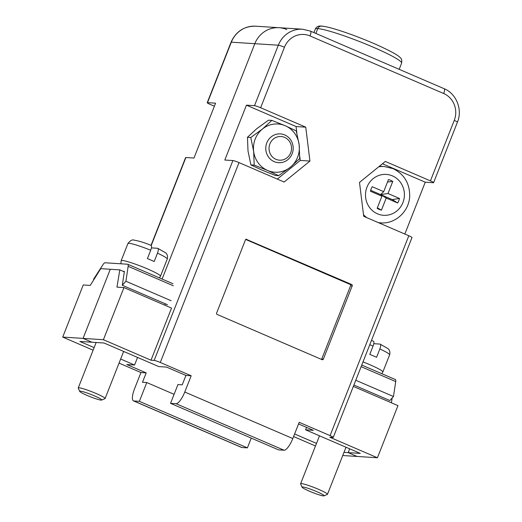 <?xml version="1.0" encoding="UTF-8"?>
<svg xmlns="http://www.w3.org/2000/svg" width="522" height="522" viewBox="0 0 522 522"><rect width="100%" height="100%" fill="white"/><g stroke="black" fill="none" stroke-linecap="round" stroke-linejoin="round"><path stroke-width="0.78" d="M137.547 357.433L134.559 365.022L120.654 359.032M119.049 363.11L140.947 372.538L146.193 372.878L126.8 364.526L134.559 365.022M94.13 347.606L79.84 341.453L91.957 342.23L83.057 338.4L91.957 342.23L104.067 343.013L158.786 366.581L166.544 367.083L185.93 375.435L182.23 384.831L177.943 384.551L170.544 403.336L278.559 449.873L284.059 450.225L176.038 403.689A12.887 3.83 -66.7 0 0 184.775 392.022L191.176 375.775L185.93 375.435M62.712 337.088L83.246 284.96L90.241 285.41L100.753 268.654L110.292 269.267L83.057 338.4L62.712 337.088L93.118 350.184M343.998 452.346L348.187 452.613L357.087 456.45L342.745 455.523M294.604 433.971L316.502 443.4M315.484 445.984L293.586 436.549M146.193 372.878L142.493 382.267L146.78 382.548L139.381 401.333L133.88 400.974A12.887 3.83 -66.7 0 1 133.482 400.883A12.887 3.83 -66.7 0 1 134.545 388.786L140.947 372.538M151.021 245.379L185.61 157.585A5.155 0.522 21.5 0 1 185.884 157.527L193.962 158.049L215.573 103.173L207.502 102.651A5.155 0.522 -158.5 0 0 207.221 102.71A5.155 0.522 -158.5 0 0 210.405 104.498L214.379 106.207M322.805 26.394A4.059 3.856 93.7 0 0 317.767 28.619L315.869 33.441L317.767 28.619A4.059 3.856 -86.3 0 1 321.591 26.1C324.828 26.348 329.702 27.47 336.201 29.454C348.833 33.369 362.216 38.413 376.342 44.585C390.319 50.934 398.214 55.234 400.028 57.479C401.535 58.399 402.064 60.291 401.607 63.142A46.393 4.672 -158.5 0 0 366.666 44.416A46.393 4.672 -158.5 0 0 317.767 28.619A46.393 4.672 -158.5 0 0 315.281 29.141L313.918 32.599M286.819 29.565A25.774 24.469 93.7 0 0 279.081 27.705A25.774 24.469 93.7 0 0 254.821 43.691L162.107 279.055L254.821 43.691A25.774 24.469 -86.3 0 1 279.081 27.705L255.578 26.191A25.774 24.469 93.7 0 0 231.324 42.178L207.502 102.651M404.837 234.039L425.254 182.198L433.332 182.72A5.155 0.522 -158.5 0 0 433.606 182.661A5.155 0.522 -158.5 0 0 430.428 180.88L385.314 161.442L359.501 182.413L363.697 216.317L408.811 235.748A5.155 0.522 21.5 0 1 411.995 237.536L333.264 437.397A5.155 0.522 -158.5 0 1 332.99 437.456L329.832 437.253L377.432 457.761L357.087 456.45L348.187 452.613L349.681 448.822L348.187 452.613L360.297 453.396L305.585 429.821L306.544 427.394M174.094 394.312L146.78 382.548M251.245 438.108L247.402 447.863L139.381 401.333M247.402 447.863L241.901 447.511A12.887 3.83 113.3 0 1 241.503 447.419L133.482 400.883M298.551 423.949L313.344 430.324L305.585 429.821M333.264 437.397A5.155 0.522 -158.5 0 0 330.08 435.616L299.197 422.311L292.796 438.558A12.887 3.83 113.3 0 1 284.059 450.225M191.176 375.775L160.293 362.47A5.155 0.522 -158.5 0 0 154.16 360.415L151.002 360.213L171.536 308.084L123.942 287.583L116.948 287.133L119.825 269.881L124.321 271.818M119.825 269.881L110.292 269.267L83.057 338.4L103.408 339.711L151.002 360.213M430.428 180.88L454.251 120.399A20.619 19.575 93.7 0 0 443.687 93.523L310.055 35.953A20.619 19.575 93.7 0 0 284.457 47.254L260.635 107.734A5.155 0.522 21.5 0 0 254.501 105.679L246.43 105.163L224.812 160.032L232.89 160.554A5.155 0.522 -158.5 0 1 239.024 162.603L160.293 362.47M164.945 305.246L165.193 303.752M246.717 239.298A1.018 0.966 93.7 0 0 245.451 239.852L216.597 313.115A1.018 0.966 93.7 0 0 217.113 314.433L322.1 359.665A1.018 0.966 93.7 0 0 323.359 359.11L352.219 285.847A1.018 0.966 93.7 0 0 351.697 284.523L246.097 239.259M260.635 107.734L305.748 127.166L309.944 161.063L284.131 182.034L239.024 162.603M103.408 339.711L123.942 287.583M170.544 403.336L176.038 403.689M391.369 402.788L392.179 397.96M377.432 457.761L397.966 405.627L353.348 386.411M321.474 359.39A1.018 0.966 93.7 0 0 321.741 359.006L350.601 285.743A1.018 0.966 93.7 0 0 350.086 284.418L245.725 239.461M425.254 182.198L382.456 163.764M246.43 105.163L296.059 126.539L296.868 133.084M299.758 156.45L300.254 160.443L277.299 179.092M296.059 126.539L305.748 127.166M300.254 160.443L309.944 161.063M123.061 271.277L124.386 271.362L122.305 285.28L167.497 304.75M173.343 285.782L128.151 266.311L125.913 281.247L171.112 300.718M125.913 281.247L122.305 285.28M93.673 279.942L93.608 279.166L102.958 264.693A5.155 1.533 -66.7 0 1 105.059 262.775L127.622 264.23A5.155 1.533 -66.7 0 1 127.779 264.269L172.978 283.74M128.151 266.311A5.155 1.533 -66.7 0 0 127.779 264.269M353.89 385.04L389.869 400.544L393.477 396.511L395.715 381.582L361.12 366.679M393.477 396.511L355.769 380.264M395.187 379.494A5.155 1.533 113.3 0 1 395.343 379.533A5.155 1.533 113.3 0 1 395.715 381.582M302.075 487.209L300.62 483.914A14.433 1.455 21.5 0 1 300.607 483.744A14.433 1.455 21.5 0 1 301.377 483.587A14.433 1.455 21.5 0 1 316.593 488.501A14.433 1.455 21.5 0 1 327.464 494.327A14.433 1.455 21.5 0 1 327.34 494.438L324.025 495.854A11.856 1.194 -158.5 0 0 315.745 491.209A11.856 1.194 -158.5 0 0 302.701 486.941A11.856 1.194 -158.5 0 0 302.075 487.209A11.856 1.194 -158.5 0 0 311.549 492.089A11.856 1.194 -158.5 0 0 323.49 495.9A11.856 1.194 -158.5 0 0 324.025 495.854M373.295 341.166C374.196 341.486 374.117 343.111 373.073 346.047L369.785 354.392A21.134 2.127 -158.5 0 1 376.564 357.316L379.853 348.964C380.897 346.04 380.969 344.409 380.075 344.089L388.042 348.644C388.427 348.905 390.717 351.006 389.614 354.829A21.134 2.127 -158.5 0 0 379.853 348.964M373.785 343.685L380.075 344.089M79.709 391.415L78.254 388.114A14.433 1.455 21.5 0 1 78.241 387.95A14.433 1.455 21.5 0 1 79.011 387.787A14.433 1.455 21.5 0 1 94.228 392.707A14.433 1.455 21.5 0 1 105.098 398.527A14.433 1.455 21.5 0 1 104.974 398.638L101.66 400.061A11.856 1.194 -158.5 0 0 93.373 395.415A11.856 1.194 -158.5 0 0 80.336 391.148A11.856 1.194 -158.5 0 0 79.709 391.415A11.856 1.194 -158.5 0 0 89.177 396.296A11.856 1.194 -158.5 0 0 101.124 400.106A11.856 1.194 -158.5 0 0 101.66 400.061M150.93 245.373C151.824 245.692 151.752 247.317 150.701 250.247L147.413 258.599A21.134 2.127 -158.5 0 1 154.192 261.522L157.481 253.17C158.531 250.24 158.603 248.616 157.709 248.289L165.676 252.85C166.055 253.105 168.352 255.212 167.249 259.036A21.134 2.127 -158.5 0 0 157.481 253.17M151.413 247.885L157.709 248.289M299.706 158.564L299.165 144.822L296.287 130.931L285.227 125.737A24.162 22.942 93.7 0 0 262.475 129.012L271.825 120.386L285.227 125.737A24.162 22.942 93.7 0 1 299.165 144.822A24.162 22.942 93.7 0 1 290.356 167.19L299.706 158.564M278.663 175.66L290.356 167.19A24.162 22.942 93.7 0 1 267.603 170.466L254.201 165.122L253.659 151.38L250.782 137.488L262.475 129.012A24.162 22.942 93.7 0 0 253.659 151.38A24.162 22.942 -86.3 0 0 267.603 170.466L278.663 175.66L275.355 175.444L261.953 170.1L250.893 164.906L254.201 165.122M271.825 120.386L268.51 120.177L256.817 128.647L247.467 137.273L250.782 137.488M247.467 137.273L248.009 151.015L250.893 164.906M275.962 159.321A11.856 11.256 93.7 0 0 290.682 152.829A11.856 11.256 93.7 0 0 284.607 137.377A11.856 11.256 93.7 0 0 269.894 143.87A11.856 11.256 93.7 0 0 275.962 159.321M284.744 134.937A14.433 13.702 -86.3 0 1 292.822 151.504A14.433 13.702 -86.3 0 1 278.552 162.701A14.433 13.702 -86.3 0 1 274.22 161.657A14.433 13.702 -86.3 0 1 266.135 145.09A14.433 13.702 -86.3 0 1 280.405 133.893A14.433 13.702 -86.3 0 1 284.744 134.937M381.445 210.157A15.719 14.929 -86.3 0 1 379.226 209.413A15.719 14.929 -86.3 0 1 377.152 208.311L381.921 196.2L370.45 191.261A15.719 14.929 -86.3 0 1 372.232 186.726L383.703 191.672L388.472 179.561A15.719 14.929 -86.3 0 1 392.766 181.408L387.996 193.518L399.467 198.458A15.719 14.929 -86.3 0 1 397.679 202.993L386.215 198.053L381.445 210.157L377.341 207.821M378.718 166.805A28.221 26.792 -86.3 0 1 384.349 166.544L381.119 166.335A28.221 26.792 93.7 0 0 379.357 166.283M370.698 190.308L380.61 194.582L386.215 198.053M399.467 198.458L392.244 199.593L380.61 194.582L381.921 196.2M387.996 193.518L380.61 194.582L383.703 191.672M387.507 182.015L392.766 181.408M392.244 199.593L397.679 202.993M207.221 102.71L231.044 42.236A5.155 0.522 21.5 0 1 231.324 42.178L278.324 45.205A25.774 24.469 -86.3 0 1 302.577 29.219L279.081 27.705M185.884 157.527L151.23 245.497M133.88 400.974L241.901 447.511M154.16 360.415L232.89 160.554M254.501 105.679L278.324 45.205A5.155 0.522 -158.5 0 1 284.457 47.254M184.775 392.022L292.796 438.558M330.08 435.616L408.811 235.748M454.251 120.399A5.155 0.522 21.5 0 1 457.429 122.181L433.606 182.661M443.687 93.523A5.155 1.533 -66.7 0 0 444.111 88.688C456.404 93.614 462.74 109.627 457.429 122.181M310.055 35.953A5.155 1.533 -66.7 0 0 310.479 31.118L444.111 88.688M350.086 284.418L351.697 284.523M350.601 285.743L352.219 285.847M321.741 359.006L323.359 359.11M362.999 361.909A21.134 2.127 21.5 0 1 382.848 372.01L381.784 373.693M373.073 346.047A21.134 2.127 -158.5 0 0 369.765 344.729M150.701 250.247A21.134 2.127 -158.5 0 0 129.051 243.311A21.134 2.127 -158.5 0 0 127.923 243.546L121.156 260.719A21.134 2.127 21.5 0 1 122.285 260.485A21.134 2.127 21.5 0 1 144.561 267.682A21.134 2.127 21.5 0 1 160.482 276.216L159.419 277.893M366.79 217.648A28.221 26.792 -86.3 0 1 363.501 214.699M392.427 175.894A20.488 19.451 93.7 0 0 366.992 187.117A20.488 19.451 93.7 0 0 377.484 213.824A20.488 19.451 93.7 0 0 402.925 202.601A20.488 19.451 93.7 0 0 392.427 175.894M378.594 222.731L380.721 222.868A28.221 26.792 -86.3 0 1 378.261 222.587M231.044 42.236C235.937 31.444 244.12 26.1 255.578 26.191M315.281 29.141C316.417 26.72 318.524 25.708 321.591 26.1M310.479 31.118L302.577 29.219M401.607 63.142L399.173 69.328M395.343 379.533L361.759 365.067M327.464 494.327L346.008 447.237M389.614 354.829L382.848 372.01M371.468 340.416L373.458 341.205M300.607 483.744L319.49 435.811M105.098 398.527L123.642 351.443M127.923 243.546C130.272 240.551 132.268 239.409 133.906 240.113C138.748 240.877 144.477 242.639 151.093 245.405M167.249 259.036L160.482 276.216M120.902 263.799L121.156 260.719M78.241 387.95L96.146 342.504M384.349 166.544L393.066 168.639C404.172 174.146 409.711 183.268 409.692 196.004C409.339 211.175 395.428 224.206 380.721 222.868"/></g></svg>
